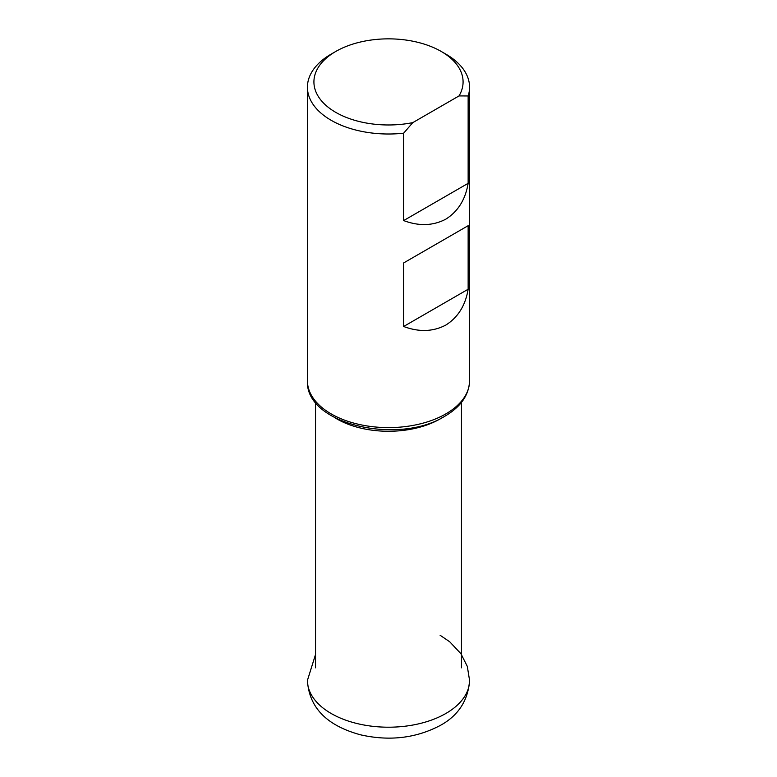 <?xml version="1.0" encoding="UTF-8"?>
<svg xmlns="http://www.w3.org/2000/svg" width="777" height="777" viewBox="0 0 777 777"><rect width="100%" height="100%" fill="white"/><g stroke="black" fill="none" stroke-linecap="round" stroke-linejoin="round"><path stroke-width="1.17" d="M459.032 95.921A74.582 43.065 0 0 0 441.239 51.467A74.582 43.065 0 0 0 335.761 51.467A74.582 43.065 0 0 0 325.242 104.73A74.582 43.065 0 0 0 412.772 122.63L459.032 95.921L468.142 95.959A81.07 46.805 0 0 0 469.57 87.209A81.07 46.805 0 0 0 445.833 54.108L441.239 51.467M403.651 220.571C419.017 226.33 433.071 225.864 445.823 219.153C458.012 211.461 465.452 199.514 468.142 183.333L403.651 220.571L403.651 133.188A81.07 46.805 180 0 1 307.43 87.209A81.07 46.805 180 0 1 331.167 54.108A81.07 46.805 180 0 1 331.177 54.108M403.651 133.188L412.772 122.63M468.142 183.333L468.142 95.959M468.142 289.248L403.651 326.486C419.017 332.245 433.071 331.769 445.823 325.068C458.012 317.375 465.452 305.429 468.142 289.248L468.142 225.699L403.651 262.937L468.142 225.699M403.651 326.486L403.651 262.937M307.43 380.798C305.05 424.378 398.436 445.406 444.755 416.278C460.712 406.973 468.978 395.153 469.57 380.798A81.07 46.805 180 0 1 445.823 413.898A81.07 46.805 180 0 1 357.478 424.048A81.07 46.805 180 0 1 307.43 380.798L307.43 87.209M335.013 417.803A72.97 42.123 0 0 0 440.093 418.929A72.97 42.123 0 0 0 441.987 417.803M307.43 680.39C309.188 710.023 329.943 726.524 360.674 734.848C389.588 741.355 416.181 738.189 440.462 725.349C458.401 715.452 468.104 700.466 469.57 680.39A81.07 46.805 0 0 1 445.823 713.5A81.07 46.805 180 0 1 357.469 723.64A81.07 46.805 180 0 1 307.43 680.39L315.53 654.487M335.761 51.467L331.167 54.108M469.57 380.798L469.57 87.209M461.47 667.832L461.47 402.379M315.53 667.832L315.53 402.379M469.57 680.39L467.307 666.375L460.916 653.69L449.728 641.792L440.093 635.246"/></g></svg>
